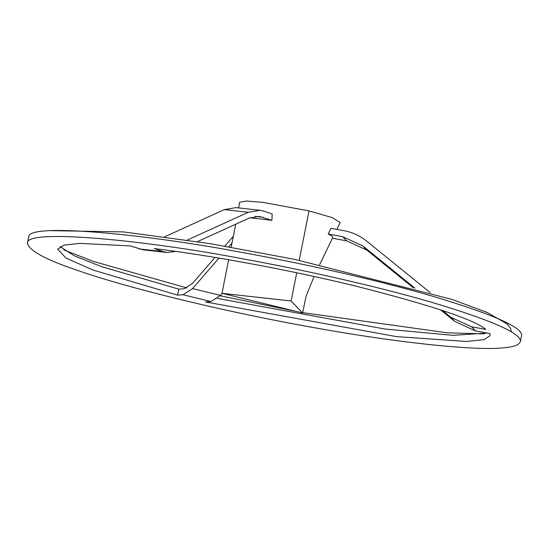 <?xml version="1.0" encoding="UTF-8"?>
<svg xmlns="http://www.w3.org/2000/svg" width="549" height="549" viewBox="0 0 549 549"><rect width="100%" height="100%" fill="white"/><g stroke="black" fill="none" stroke-linecap="round" stroke-linejoin="round"><path stroke-width="0.82" d="M60.047 246.563L74.081 255.697L101.62 266.67L178.789 289.145L177.588 295.149L92.87 269.971L66.155 258.167L57.652 249.205L64.048 245.108L79.969 243.385L130.388 245.925L143.138 249.829L167.081 252.492L175.79 251.415M217.459 298.436L384.794 328.995L453.028 335.343L487.176 333.051M222.242 293.379L220.485 295.41L210.994 301.545L205.511 301.957L396.584 336.633L466.76 341.485L484.156 339.618L490.147 335.631L489.783 333.524L475.53 330.923L454.846 321.44L440.518 309.828M139.151 248.93L163.094 251.593L154.331 248.58C202.595 254.297 284.375 268.585 356.452 286.269C430.855 305.182 473.972 319.552 485.803 329.379L471.557 326.779L450.866 317.288L442.46 310.473M210.994 301.545L183.078 294.738L177.588 295.149M78.5 270.719C119.222 285.137 209.752 308.771 306.349 326.257C403.282 344.093 477.273 350.482 501.745 347.956C512.896 347.249 519.093 345.149 520.349 341.663C521.776 333.511 491.993 320.321 430.986 302.101C372.243 284.993 297.407 268.701 241.45 258.579C147.825 240.558 25.069 228.212 27.45 243.173C29.035 250.708 46.054 259.89 78.5 270.719M520.349 341.663L521.55 335.659C522.977 327.506 493.187 314.316 432.187 296.096C373.444 278.988 298.608 262.697 242.651 252.574C149.026 234.553 26.263 222.208 28.651 237.168L27.45 243.173M215.023 257.433L192.527 283.401L184.272 288.733L178.789 289.145M414.996 288.218L362.793 245.904L342.645 236.667L328.227 234.032L330.985 228.315L343.846 230.662C352.362 232.254 359.972 235.747 366.691 241.141L430.196 292.61M328.227 234.032C332.269 235.912 333.607 237.298 332.248 238.191L346.625 240.812L366.766 250.056L413.253 287.724M228.665 259.746L221.988 293.317L302.595 312.964L291.114 300.996L296.728 272.778M299.212 260.301L309.039 210.898L332.447 217.685L340.023 222.53M302.595 312.964L306.081 296.213L314.076 276.49M187.291 240.064L248.292 212.278L259.903 210.281L264.302 211.276L272.18 213.98L271.927 220.307L249.932 217.761M235.741 224.198L231.156 247.228M238.712 207.927L239.556 202.327L246.24 201.044L262.532 202.32L309.039 210.898M291.114 300.996L221.988 293.317M197.468 241.629L248.985 218.166L259.224 216.402L271.927 220.307M164.645 236.811L224.342 209.622L235.953 207.625L259.903 210.281M163.094 251.593L167.081 252.492M183.078 294.738L192.562 288.602L218.996 258.092M228.761 246.817L231.98 243.104M224.809 246.13L233.332 236.29M471.557 326.779L475.53 330.923M255.244 216.402L263.101 217.28M248.292 212.278L224.342 209.622M220.485 295.41L192.562 288.602M342.645 236.667L346.625 240.812M362.793 245.904L366.766 250.056M450.866 317.288L454.846 321.44M484.293 333.881L447.346 332.818L302.664 312.635M296.666 311.523L220.183 295.753M186.983 287.964L93.275 261.379L63.732 249.843M511.428 331.905L510.398 328.062L507.077 323.917L487.416 312.594L452.122 299.438L294.827 259.396L210.205 243.674L123.539 231.911L51.023 230.649M336.818 229.379L340.167 222.599M332.701 237.738L319.621 264.666"/></g></svg>

